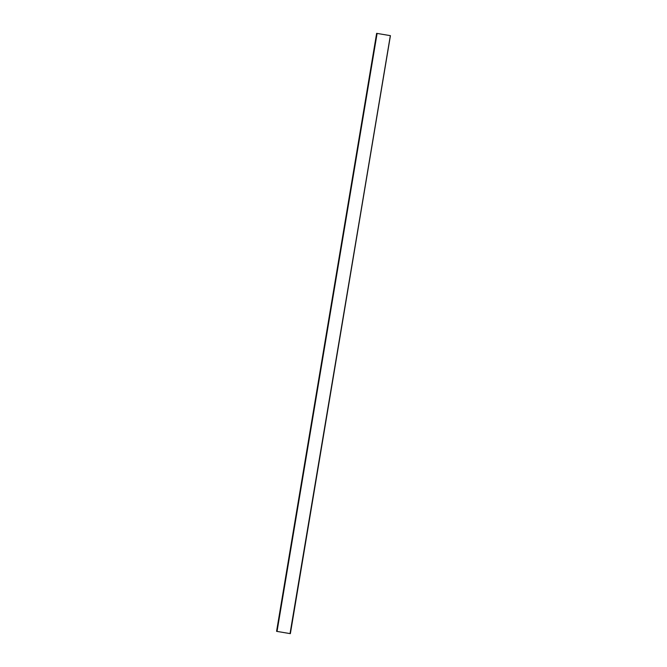 <?xml version="1.0" encoding="UTF-8"?>
<svg xmlns="http://www.w3.org/2000/svg" width="667" height="667" viewBox="0 0 667 667"><rect width="100%" height="100%" fill="white"/><g stroke="black" fill="none" stroke-linecap="round" stroke-linejoin="round"><path stroke-width="1" d="M376.638 33.35L276.572 631.341L376.638 33.35L390.428 35.659L290.037 633.6L276.572 631.341L290.362 633.65L390.428 35.659M276.955 631.407L290.295 633.642L276.955 631.407M276.897 631.391L376.963 33.4M277.038 631.416L377.105 33.425M290.262 633.633L390.337 35.643"/></g></svg>
